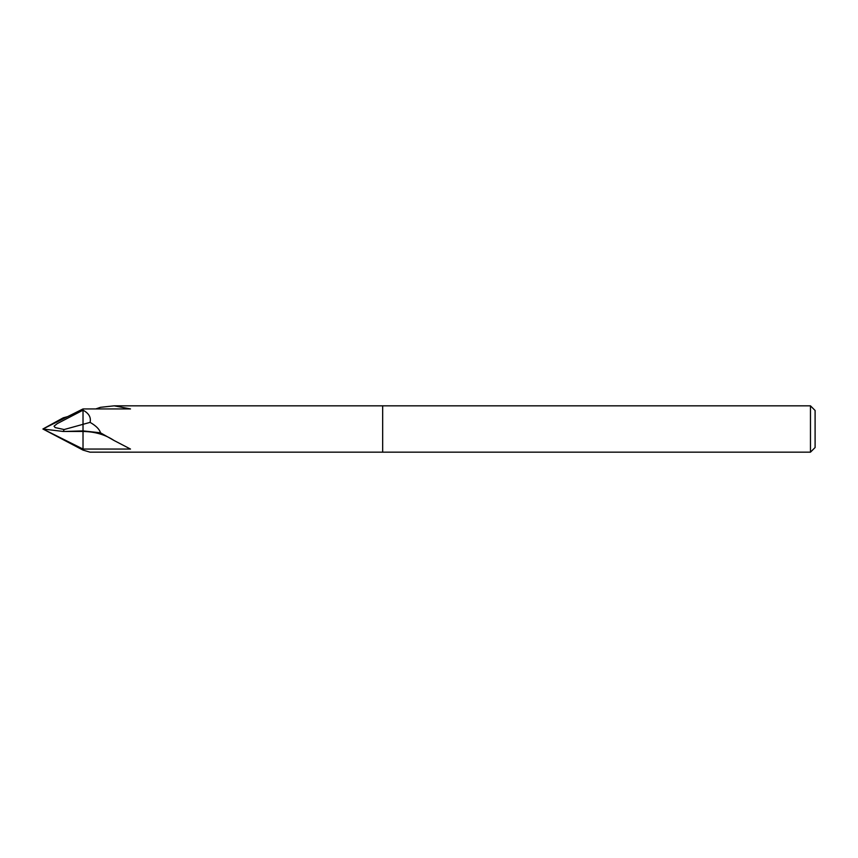 <?xml version="1.0" encoding="UTF-8"?>
<svg xmlns="http://www.w3.org/2000/svg" width="858" height="858" viewBox="0 0 858 858"><rect width="100%" height="100%" fill="white"/><g stroke="black" fill="none" stroke-linecap="round" stroke-linejoin="round"><path stroke-width="1.29" d="M95.764 408.934L100.483 407.314L114.189 405.834L382.668 405.834L382.668 452.166L382.668 405.834L810.467 405.834L815.1 410.467L815.1 447.533L810.467 452.166L90.004 452.166L83.022 450.107L83.022 431.467C94.927 431.638 105.287 434.663 114.093 440.519L130.502 449.056L83.022 449.056L42.9 429L63.256 417.814L67.653 416.623M114.189 405.834L130.502 408.934L83.022 408.934L42.9 429L63.256 431.467L64.135 429.536L55.137 427.574L54.043 426.169L57.271 423.616L83.022 410.178L83.022 408.934L83.022 410.178C88.867 413.288 91.216 417.353 90.079 422.372C96.032 425.793 99.496 429.268 100.483 432.797L114.093 440.519M810.467 452.166L810.467 405.834M90.079 422.372L83.022 424.324L83.022 410.178L83.022 424.324L64.135 429.536M100.483 432.797L83.022 430.888L83.022 424.324L83.022 431.467L63.256 431.467M83.022 450.107L42.9 429M83.022 430.888L64.704 431.467"/></g></svg>
